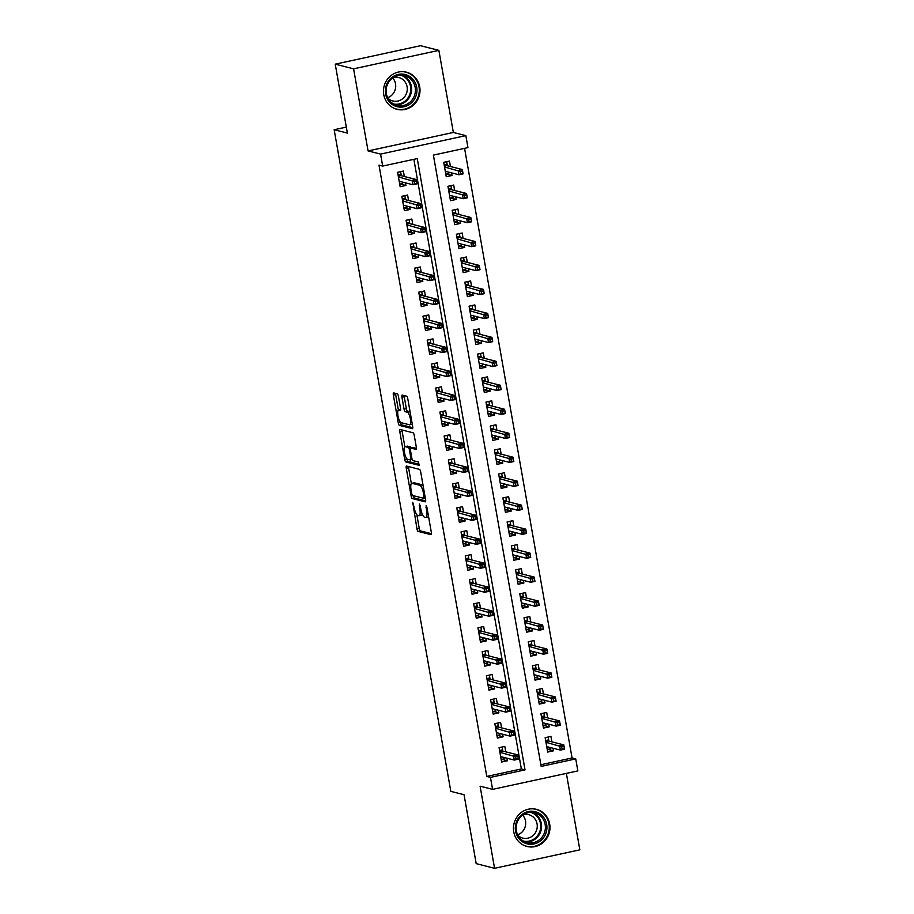 <?xml version="1.0" encoding="UTF-8"?>
<svg xmlns="http://www.w3.org/2000/svg" width="914" height="914" viewBox="0 0 914 914"><rect width="100%" height="100%" fill="white"/><g stroke="black" fill="none" stroke-linecap="round" stroke-linejoin="round"><path stroke-width="1.37" d="M412.751 502.323L416.944 528.852A2.411 0.674 -102.2 0 0 418.075 531.388L431.065 534.679A2.411 0.674 -102.2 0 0 431.157 534.679A2.411 0.674 -102.2 0 0 431.362 532.508L426.952 507.499L426.095 505.728L426.518 510.48A7.712 2.148 -102.2 0 1 425.844 517.438A7.712 2.148 -102.2 0 1 425.536 517.427L424.462 517.153A7.712 2.148 -102.2 0 1 420.817 509.041L419.457 504.025L419.812 508.778A7.712 2.148 -102.2 0 1 419.138 515.736A7.712 2.148 -102.2 0 1 418.829 515.725L417.755 515.45A7.712 2.148 -102.2 0 1 414.111 507.339L412.751 502.323M383.754 94.645A19.16 18.223 104.2 0 0 397.019 109.314A19.16 18.223 104.2 0 0 419.709 86.864A19.16 18.223 104.2 0 0 406.433 72.183A19.16 18.223 104.2 0 0 383.754 94.645M513.737 831.797A19.16 18.223 104.2 0 0 527.001 846.467A19.16 18.223 104.2 0 0 549.691 824.017A19.16 18.223 104.2 0 0 536.415 809.336A19.16 18.223 104.2 0 0 513.737 831.797M398.435 396.368A2.411 0.674 -102.2 0 0 397.304 393.831L393.66 392.906A2.411 0.674 -102.2 0 0 393.568 392.906A2.411 0.674 -102.2 0 0 393.351 395.077L398.253 422.839A2.411 0.674 -102.2 0 0 399.384 425.376L412.374 428.666A2.411 0.674 -102.2 0 0 412.465 428.677A2.411 0.674 -102.2 0 0 412.671 426.495L407.781 398.733A2.411 0.674 -102.2 0 0 406.639 396.196L402.24 395.088A2.411 0.674 -102.2 0 0 402.149 395.077A2.411 0.674 -102.2 0 0 401.943 397.247L404.034 409.141A2.411 0.674 -102.2 0 0 405.165 411.677L407.347 412.225A6.444 1.794 -102.2 0 1 410.306 418.578A6.444 1.794 -102.2 0 1 409.826 424.816A6.444 1.794 -102.2 0 1 409.575 424.816L401.029 422.645A6.444 1.794 -102.2 0 1 398.07 416.293A6.444 1.794 -102.2 0 1 398.55 410.055A6.444 1.794 -102.2 0 1 398.801 410.055L400.229 410.42A2.411 0.674 -102.2 0 0 400.321 410.42A2.411 0.674 -102.2 0 0 400.538 408.25L398.435 396.368M382.68 166.074L380.567 154.089L465.843 135.626L467.957 147.611L433.385 155.106L541.168 766.4L575.74 758.906L577.854 770.902L492.577 789.365L490.464 777.38L525.036 769.885L417.252 158.59L382.68 166.074L379.002 165.148L486.785 776.443L490.464 777.38M492.577 789.365L480.09 786.2L494.565 868.3L476.194 863.639L464.049 794.723L450.819 791.364L334.158 129.731L347.377 133.09L335.232 64.163L353.592 68.824L368.068 150.924L380.567 154.089M406.57 466.083A2.411 0.674 -102.2 0 0 406.467 466.083A2.411 0.674 -102.2 0 0 406.262 468.254L411.151 496.028A2.411 0.674 -102.2 0 0 412.294 498.564L425.273 501.855A2.411 0.674 -102.2 0 0 425.364 501.855A2.411 0.674 -102.2 0 0 425.581 499.684L420.68 471.91A2.411 0.674 -102.2 0 0 419.549 469.373L406.57 466.083M404.708 459.434L399.806 431.671A2.411 0.674 -102.2 0 1 400.024 429.489A2.411 0.674 -102.2 0 1 400.115 429.5L413.094 432.79A2.411 0.674 -102.2 0 1 414.236 435.327L416.327 447.209A2.411 0.674 -102.2 0 1 416.11 449.38A2.411 0.674 -102.2 0 1 416.019 449.38L410.752 448.043A2.411 0.674 -102.2 0 0 410.66 448.043A2.411 0.674 -102.2 0 0 410.455 450.214L411.837 458.097A2.411 0.674 -102.2 0 0 412.979 460.633L418.452 462.016L419.103 465.317L405.839 461.97A2.411 0.674 -102.2 0 1 404.708 459.434L407.004 458.931A2.411 0.674 -102.2 0 0 408.147 461.467L405.839 461.97M335.232 64.163L420.509 45.7L438.869 50.361L353.592 68.824M494.565 868.3L579.842 849.837L566.36 773.381M451.55 172.872L452.007 175.477L446.352 174.037M450.431 166.519L449.471 161.093L443.713 162.338L446.249 176.722L452.007 175.477M455.778 196.853L456.235 199.446L450.579 198.007M454.658 190.489L453.698 185.062L447.94 186.307L450.476 200.692L456.235 199.446M460.005 220.822L460.462 223.416L454.806 221.988M458.885 214.47L457.925 209.032L452.167 210.277L454.704 224.661L460.462 223.416M464.232 244.792L464.689 247.386L459.034 245.957M463.112 238.44L462.153 233.001L456.394 234.258L458.931 248.642L464.689 247.386M468.459 268.762L468.916 271.367L463.261 269.927M467.34 262.409L466.38 256.983L460.622 258.228L463.158 272.612L468.916 271.367M472.687 292.743L473.144 295.336L467.488 293.897M471.567 286.379L470.607 280.952L464.849 282.197L467.385 296.582L473.144 295.336M476.914 316.712L477.371 319.306L471.715 317.878M475.794 310.36L474.834 304.922L469.076 306.167L471.613 320.551L477.371 319.306M481.141 340.682L481.598 343.276L475.943 341.847M480.021 334.33L479.062 328.891L473.303 330.148L475.84 344.532L481.598 343.276M485.368 364.652L485.825 367.257L480.17 365.817M484.249 358.299L483.289 352.873L477.531 354.118L480.067 368.502L485.825 367.257M489.596 388.633L490.053 391.226L484.397 389.787M488.476 382.269L487.516 376.842L481.758 378.088L484.294 392.472L490.053 391.226M493.823 412.602L494.28 415.196L488.624 413.756M492.703 406.239L491.743 400.812L485.985 402.057L488.522 416.441L494.28 415.196M498.05 436.572L498.507 439.166L492.84 437.737M496.93 430.22L495.971 424.782L490.212 426.038L492.749 440.411L498.507 439.166M502.277 460.542L502.734 463.147L497.067 461.707M501.158 454.189L500.198 448.763L494.44 450.008L496.965 464.392L502.734 463.147M506.505 484.523L506.962 487.116L501.295 485.677M505.385 478.159L504.425 472.732L498.656 473.978L501.192 488.362L506.962 487.116M510.732 508.492L511.189 511.086L505.522 509.646M509.612 502.129L508.652 496.702L502.883 497.947L505.419 512.331L511.189 511.086M514.959 532.462L515.416 535.056L509.749 533.627M513.839 526.11L512.88 520.672L507.11 521.928L509.646 536.301L515.416 535.056M519.186 556.432L519.643 559.025L513.976 557.597M518.067 550.079L517.107 544.653L511.337 545.898L513.874 560.282L519.643 559.025M523.414 580.413L523.871 583.006L518.204 581.567M522.294 574.049L521.334 568.622L515.565 569.868L518.101 584.252L523.871 583.006M527.641 604.383L528.098 606.976L522.431 605.536M526.521 598.019L525.561 592.592L519.792 593.837L522.328 608.221L528.098 606.976M531.868 628.352L532.325 630.946L526.658 629.518M530.737 622L529.789 616.562L524.019 617.807L526.555 632.191L532.325 630.946M536.095 652.322L536.552 654.915L530.885 653.487M534.964 645.97L534.016 640.543L528.246 641.788L530.783 656.172L536.552 654.915M540.323 676.291L540.78 678.896L535.113 677.457M539.191 669.939L538.243 664.512L532.474 665.758L535.01 680.142L540.78 678.896M544.55 700.273L545.007 702.866L539.34 701.426M543.419 693.909L542.47 688.482L536.701 689.727L539.237 704.111L545.007 702.866M548.777 724.242L549.234 726.836L543.567 725.408M547.646 717.89L546.698 712.452L540.928 713.697L543.464 728.081L549.234 726.836M505.785 751.834L504.825 746.407L499.067 747.652L501.603 762.036L507.361 760.791L506.904 758.197M501.558 727.864L500.598 722.437L494.84 723.682L497.376 738.066L503.134 736.821L502.677 734.228M497.33 703.894L496.371 698.467L490.612 699.713L493.149 714.097L498.907 712.851L498.45 710.247M493.103 679.925L492.143 674.486L486.385 675.743L488.921 690.116L494.68 688.87L494.223 686.277M488.876 655.944L487.916 650.517L482.158 651.762L484.694 666.146L490.452 664.901L489.995 662.307M484.649 631.974L483.689 626.547L477.931 627.792L480.467 642.176L486.225 640.931L485.768 638.338M480.421 608.004L479.462 602.577L473.703 603.823L476.24 618.207L481.998 616.961L481.541 614.357M476.194 584.035L475.234 578.596L469.476 579.853L472.012 594.237L477.771 592.98L477.314 590.387M471.967 560.053L471.007 554.627L465.249 555.872L467.785 570.256L473.543 569.011L473.086 566.417M467.74 536.084L466.78 530.657L461.022 531.902L463.558 546.286L469.316 545.041L468.859 542.448M463.512 512.114L462.553 506.687L456.794 507.933L459.331 522.317L465.089 521.071L464.632 518.466M459.285 488.145L458.325 482.706L452.567 483.963L455.103 498.347L460.862 497.09L460.405 494.497M455.058 464.175L454.098 458.737L448.34 459.982L450.876 474.366L456.634 473.121L456.177 470.527M450.831 440.194L449.871 434.767L444.113 436.012L446.649 450.396L452.407 449.151L451.95 446.558M446.603 416.224L445.644 410.797L439.885 412.043L442.422 426.427L448.18 425.181L447.723 422.576M442.376 392.255L441.416 386.816L435.658 388.073L438.194 402.457L443.953 401.2L443.496 398.607M438.149 368.285L437.189 362.847L431.431 364.092L433.967 378.476L439.725 377.231L439.268 374.637M433.922 344.304L432.962 338.877L427.204 340.122L429.74 354.506L435.498 353.261L435.041 350.668M429.694 320.334L428.735 314.907L422.976 316.153L425.513 330.537L431.271 329.291L430.814 326.686M425.467 296.364L424.507 290.926L418.749 292.183L421.285 306.567L427.044 305.31L426.587 302.717M421.24 272.395L420.28 266.957L414.522 268.202L417.058 282.586L422.816 281.341L422.359 278.747M417.013 248.414L416.053 242.987L410.295 244.232L412.831 258.616L418.589 257.371L418.132 254.778M412.785 224.444L411.826 219.017L406.067 220.263L408.604 234.647L414.362 233.401L413.905 230.808M408.558 200.474L407.598 195.048L401.84 196.293L404.376 210.677L410.135 209.42L409.678 206.827M486.785 776.443L521.357 768.96L413.871 159.322M404.331 176.505L403.371 171.067L397.613 172.312L400.149 186.696L405.907 185.451L405.45 182.857M540.871 764.732L572.073 757.98L464.575 148.342M551.873 741.86L550.925 736.421L545.155 737.678L547.692 752.062L553.461 750.805L552.993 748.212M346.326 127.092L334.158 129.731M368.068 150.924L453.355 132.461L438.869 50.361M453.355 132.461L465.843 135.626M572.073 757.98L575.74 758.906M521.357 768.96L525.036 769.885M553.461 750.805L547.794 749.377M507.361 760.791L501.706 759.351M503.134 736.821L497.479 735.382M498.907 712.851L493.252 711.412M494.68 688.87L489.024 687.442M490.452 664.901L484.797 663.461M486.225 640.931L480.57 639.492M481.998 616.961L476.343 615.522M477.771 592.98L472.115 591.552M473.543 569.011L467.888 567.571M469.316 545.041L463.661 543.602M465.089 521.071L459.434 519.632M460.862 497.09L455.206 495.662M456.634 473.121L450.979 471.693M452.407 449.151L446.752 447.711M448.18 425.181L442.525 423.742M443.953 401.2L438.297 399.772M439.725 377.231L434.07 375.803M435.498 353.261L429.843 351.821M431.271 329.291L425.616 327.852M427.044 305.31L421.388 303.882M422.816 281.341L417.161 279.913M418.589 257.371L412.934 255.931M414.362 233.401L408.707 231.962M410.135 209.42L404.479 207.992M405.907 185.451L400.252 184.022M419.138 515.736L421.445 515.233A7.712 2.148 -102.2 0 0 422.245 514.102M425.844 517.438L428.152 516.936A7.712 2.148 -102.2 0 0 428.575 516.65M416.853 514.765L419.252 528.349A2.411 0.674 -102.2 0 0 420.383 530.885L431.477 533.696M413.494 495.719A2.411 0.674 -102.2 0 0 414.602 498.061L425.684 500.872M408.455 466.563A2.411 0.674 -102.2 0 0 408.569 467.762L411.357 483.609M411.711 493.686L412.5 495.468L423.959 498.358L423.513 493.423A7.712 2.148 -102.2 0 0 419.88 485.311L412.088 483.335A7.712 2.148 -102.2 0 0 411.78 483.323A7.712 2.148 -102.2 0 0 411.106 490.281L411.711 493.686M423.079 485.494A7.712 2.148 -102.2 0 0 422.177 484.808L419.88 485.311M411.78 483.323L414.088 482.821A7.712 2.148 -102.2 0 1 414.396 482.832L422.177 484.808M404.856 446.729L402.114 431.168L399.806 431.671M402 429.98A2.411 0.674 -102.2 0 0 402.114 431.168M416.441 448.397L413.059 447.54A2.411 0.674 -102.2 0 0 412.968 447.54A2.411 0.674 -102.2 0 0 412.877 447.586M419.32 464.301L408.147 461.467M405.29 446.66A6.444 1.794 -102.2 0 0 405.039 446.649A6.444 1.794 -102.2 0 0 404.559 452.898A6.444 1.794 -102.2 0 0 407.507 459.251L410.523 460.005A2.411 0.674 -102.2 0 0 410.615 460.016A2.411 0.674 -102.2 0 0 410.832 457.834L409.438 449.951A2.411 0.674 -102.2 0 0 408.307 447.426L405.29 446.66L407.598 446.158A6.444 1.794 -102.2 0 0 407.347 446.146L405.039 446.649M411.311 447.894A2.411 0.674 -102.2 0 0 410.603 446.923L408.307 447.426M407.598 446.158L410.603 446.923M410.112 411.997A6.444 1.794 -102.2 0 0 409.655 411.723L407.347 412.225M404.137 395.556A2.411 0.674 -102.2 0 0 404.239 396.756L406.342 408.638A2.411 0.674 -102.2 0 0 407.473 411.174L409.655 411.723M400.561 422.371A2.411 0.674 -102.2 0 0 401.692 424.884L412.785 427.695M395.545 393.386A2.411 0.674 -102.2 0 0 395.659 394.574L398.401 410.112M547.246 749.491L550.228 748.852L549.988 747.446M548.149 737.027L548.868 741.094M545.658 740.5L548.651 739.86L548.251 740.934L545.829 741.46M563.984 746.281L561.687 746.772L562.11 749.172L564.406 748.669L563.789 744.876L564.544 749.194L560.396 750.086L559.631 745.778L563.789 744.876L548.251 740.934M561.687 746.772L545.978 742.317M562.11 749.172L560.396 750.086L546.732 746.624M503.888 757.432L504.14 758.826L501.146 759.477M499.558 750.485L502.551 749.834L502.049 747.012M502.769 751.08L502.551 749.834L502.152 750.92L499.73 751.445M516.01 759.157L518.318 758.654L517.895 756.255L515.587 756.758L516.01 759.157L514.296 760.071L513.542 755.752L517.69 754.861L518.444 759.168L514.296 760.071L500.644 756.609M517.895 756.255L517.69 754.861L502.152 750.92M515.587 756.758L499.878 752.291M546.675 824.382A16.578 15.767 -75.8 0 1 533.97 843.942A16.578 15.767 -75.8 0 1 515.565 831.123A16.578 15.767 -75.8 0 1 528.269 811.575A16.578 15.767 -75.8 0 1 546.675 824.382M516.353 830.78A15.344 14.601 104.2 0 0 526.978 842.537A15.344 14.601 104.2 0 0 545.155 824.542A15.344 14.601 104.2 0 0 534.53 812.786A15.344 14.601 104.2 0 0 516.353 830.78M522.671 815.105A12.088 11.494 -75.8 0 1 525.504 821.001A12.088 11.494 -75.8 0 1 517.667 834.848M523.311 814.671A12.088 11.494 -75.8 0 1 528.703 814.671A12.088 11.494 -75.8 0 1 537.078 823.937A12.088 11.494 -75.8 0 1 522.762 838.104A12.088 11.494 -75.8 0 1 518.021 835.533M523.425 845.13A19.034 18.097 104.2 0 0 526.441 846.204A19.034 18.097 104.2 0 0 548.983 823.891A19.034 18.097 104.2 0 0 535.798 809.301A19.034 18.097 104.2 0 0 532.634 808.81M411.391 102.928A16.578 15.767 -75.8 0 1 389.09 101.614A16.578 15.767 -75.8 0 1 390.895 78.273A16.578 15.767 -75.8 0 1 413.185 79.598A16.578 15.767 -75.8 0 1 411.391 102.928M391.283 79.095A15.344 14.601 104.2 0 0 386.485 94.245A15.344 14.601 104.2 0 0 397.007 105.384A15.344 14.601 104.2 0 0 410.26 101.922A15.344 14.601 104.2 0 0 415.059 86.784A15.344 14.601 104.2 0 0 404.548 75.634A15.344 14.601 104.2 0 0 391.283 79.095M392.689 77.953A12.088 11.494 -75.8 0 1 391.649 95.296A12.088 11.494 -75.8 0 1 387.685 97.695M393.328 77.519A12.088 11.494 -75.8 0 1 398.733 77.519A12.088 11.494 -75.8 0 1 407.004 86.304A12.088 11.494 -75.8 0 1 403.234 98.232A12.088 11.494 -75.8 0 1 392.792 100.951A12.088 11.494 -75.8 0 1 388.039 98.381M393.443 107.978A19.034 18.097 104.2 0 0 396.459 109.052A19.034 18.097 104.2 0 0 412.911 104.756A19.034 18.097 104.2 0 0 418.852 85.985A19.034 18.097 104.2 0 0 405.816 72.16A19.034 18.097 104.2 0 0 402.651 71.658M543.019 725.522L546.001 724.871L545.761 723.477M543.921 713.057L544.641 717.124M541.431 716.53L544.424 715.891L544.024 716.964L541.602 717.49M559.756 722.3L557.46 722.803L557.883 725.202L560.179 724.699L559.562 720.906L560.316 725.225L556.169 726.116L555.404 721.797L559.562 720.906L544.024 716.964M557.46 722.803L541.751 718.335M557.883 725.202L556.169 726.116L542.505 722.654M538.792 701.552L541.774 700.901L541.534 699.507M539.694 689.087L540.414 693.155M537.204 692.561L540.197 691.909L539.797 692.995L537.375 693.52M555.529 698.33L553.233 698.833L553.656 701.232L555.952 700.73L555.335 696.936L556.089 701.244L551.942 702.146L551.176 697.828L555.335 696.936L539.797 692.995M553.233 698.833L537.523 694.366M553.656 701.232L551.942 702.146L538.277 698.684M534.564 677.582L537.546 676.931L537.306 675.537M535.467 665.106L536.187 669.174M532.976 668.591L535.97 667.94L535.57 669.025L533.148 669.539M551.302 674.361L549.006 674.863L549.428 677.251L551.725 676.76L551.108 672.955L551.862 677.274L547.715 678.177L546.949 673.858L551.108 672.955L535.57 669.025M549.006 674.863L533.296 670.396M549.428 677.251L547.715 678.177L534.05 674.715M530.337 653.601L533.319 652.962L533.079 651.556M531.24 641.137L531.959 645.204M528.749 644.621L531.742 643.97L531.342 645.044L528.92 645.57M547.075 650.391L544.778 650.882L545.201 653.281L547.497 652.79L546.88 648.986L547.635 653.304L543.487 654.196L542.733 649.888L546.88 648.986L531.342 645.044M544.778 650.882L529.069 646.427M545.201 653.281L543.487 654.196L529.823 650.734M499.661 733.462L499.912 734.856L496.919 735.507M495.331 726.516L498.324 725.865L497.822 723.031M498.541 727.098L498.324 725.865L497.924 726.95L495.502 727.464M511.783 735.187L514.091 734.685L513.668 732.285L511.36 732.788L511.783 735.187L510.069 736.101L509.315 731.783L513.462 730.88L514.228 735.199L510.069 736.101L496.416 732.64M513.668 732.285L513.462 730.88L497.924 726.95M511.36 732.788L495.651 728.321M495.434 709.481L495.685 710.886L492.692 711.526M491.104 702.546L494.097 701.895L493.594 699.061M494.314 703.129L494.097 701.895L493.697 702.969L491.275 703.494M507.556 711.206L509.863 710.715L509.441 708.316L507.133 708.807L507.556 711.206L505.842 712.12L505.088 707.813L509.235 706.91L510.001 711.229L505.842 712.12L492.189 708.658M509.441 708.316L509.235 706.91L493.697 702.969M507.133 708.807L491.424 704.351M491.206 685.511L491.458 686.917L488.464 687.557M486.876 678.565L489.87 677.925L489.367 675.092M490.087 679.159L489.87 677.925L489.47 678.999L487.048 679.525M503.328 687.237L505.636 686.734L505.214 684.346L502.906 684.837L503.328 687.237L501.615 688.151L500.861 683.843L505.008 682.941L505.773 687.259L501.615 688.151L487.962 684.689M505.214 684.346L505.008 682.941L489.47 678.999M502.906 684.837L487.196 680.37M486.979 661.542L487.231 662.936L484.237 663.587M482.649 654.595L485.642 653.944L485.14 651.122M485.86 655.189L485.642 653.944L485.243 655.03L482.821 655.555M499.101 663.267L501.409 662.764L500.986 660.365L498.678 660.868L499.101 663.267L497.387 664.181L496.633 659.862L500.781 658.971L501.546 663.278L497.387 664.181L483.735 660.719M500.986 660.365L500.781 658.971L485.243 655.03M498.678 660.868L482.969 656.401M526.11 629.632L529.103 628.981L528.852 627.587M527.012 617.167L527.732 621.234M524.522 620.64L527.515 620L527.115 621.074L524.693 621.6M542.847 626.41L540.551 626.913L540.974 629.312L543.27 628.809L542.653 625.016L543.407 629.335L539.26 630.226L538.506 625.907L542.653 625.016L527.115 621.074M540.551 626.913L524.842 622.445M540.974 629.312L539.26 630.226L525.607 626.764M482.752 637.572L483.003 638.966L480.01 639.617M478.422 630.626L481.415 629.975L480.913 627.141M481.632 631.208L481.415 629.975L481.015 631.06L478.593 631.574M494.874 639.297L497.182 638.795L496.759 636.395L494.451 636.898L494.874 639.297L493.16 640.211L492.406 635.893L496.553 634.99L497.319 639.309L493.16 640.211L479.507 636.75M496.759 636.395L496.553 634.99L481.015 631.06M494.451 636.898L478.742 632.431M521.883 605.662L524.876 605.011L524.625 603.617M522.785 593.197L523.505 597.265M520.294 596.671L523.288 596.019L522.888 597.105L520.466 597.63M538.62 602.44L536.324 602.943L536.747 605.342L539.043 604.84L538.426 601.046L539.18 605.354L535.033 606.256L534.279 601.938L538.426 601.046L522.888 597.105M536.324 602.943L520.614 598.476M536.747 605.342L535.033 606.256L521.38 602.794M478.525 613.591L478.776 614.996L475.783 615.636M474.195 606.656L477.188 606.005L476.685 603.171M477.405 607.239L477.188 606.005L476.788 607.079L474.366 607.604M490.647 615.316L492.954 614.825L492.532 612.426L490.224 612.917L490.647 615.316L488.944 616.242L488.179 611.923L492.326 611.02L493.092 615.339L488.944 616.242L475.28 612.768M492.532 612.426L492.326 611.02L476.788 607.079M490.224 612.917L474.515 608.461M517.655 581.692L520.649 581.041L520.397 579.647M518.558 569.216L519.278 573.284M516.067 572.701L519.061 572.05L518.661 573.135L516.239 573.649M534.393 578.471L532.097 578.973L532.519 581.361L534.816 580.87L534.199 577.065L534.953 581.384L530.806 582.287L530.051 577.968L534.199 577.065L518.661 573.135M532.097 578.973L516.387 574.506M532.519 581.361L530.806 582.287L517.153 578.825M474.297 589.621L474.549 591.027L471.555 591.666M469.967 582.675L472.961 582.035L472.458 579.202M473.178 583.269L472.961 582.035L472.561 583.109L470.139 583.635M486.419 591.347L488.727 590.844L488.305 588.456L485.997 588.947L486.419 591.347L484.717 592.261L483.952 587.953L488.099 587.051L488.864 591.369L484.717 592.261L471.053 588.799M488.305 588.456L488.099 587.051L472.561 583.109M485.997 588.947L470.287 584.48M513.428 557.711L516.421 557.072L516.17 555.666M514.331 545.247L515.05 549.314M511.84 548.731L514.833 548.08L514.433 549.154L512.011 549.68M530.166 554.501L527.869 554.992L528.292 557.391L530.588 556.9L529.971 553.096L530.726 557.414L526.578 558.305L525.824 553.998L529.971 553.096L514.433 549.154M527.869 554.992L512.16 550.536M528.292 557.391L526.578 558.305L512.925 554.844M470.07 565.652L470.322 567.046L467.328 567.697M465.74 558.705L468.733 558.054L468.242 555.232M468.951 559.299L468.733 558.054L468.334 559.139L465.912 559.665M482.192 567.377L484.5 566.874L484.077 564.475L481.769 564.978L482.192 567.377L480.49 568.291L479.724 563.972L483.872 563.081L484.637 567.388L480.49 568.291L466.826 564.829M484.077 564.475L483.872 563.081L468.334 559.139M481.769 564.978L466.06 560.511M509.201 533.742L512.194 533.091L511.943 531.697M510.103 521.277L510.823 525.344M507.613 524.75L510.606 524.11L510.206 525.184L507.784 525.71M525.938 530.531L523.642 531.023L524.065 533.422L526.361 532.919L525.744 529.126L526.498 533.445L522.351 534.336L521.597 530.029L525.744 529.126L510.206 525.184M523.642 531.023L507.933 526.555M524.065 533.422L522.351 534.336L508.698 530.874M465.843 541.682L466.094 543.076L463.101 543.727M461.513 534.736L464.506 534.084L464.015 531.251M464.723 535.318L464.506 534.084L464.106 535.17L461.684 535.695M477.965 543.407L480.273 542.905L479.85 540.505L477.542 541.008L477.965 543.407L476.263 544.321L475.497 540.003L479.644 539.1L480.41 543.419L476.263 544.321L462.598 540.86M479.85 540.505L479.644 539.1L464.106 535.17M477.542 541.008L461.833 536.541M504.974 509.772L507.967 509.121L507.716 507.727M505.876 497.307L506.596 501.375M503.386 500.781L506.379 500.129L505.979 501.215L503.557 501.74M521.711 506.55L519.415 507.053L519.837 509.452L522.134 508.949L521.517 505.156L522.271 509.464L518.124 510.366L517.37 506.048L521.517 505.156L505.979 501.215M519.415 507.053L503.705 502.586M519.837 509.452L518.124 510.366L504.471 506.904M461.616 517.712L461.867 519.106L458.874 519.758M457.297 510.766L460.279 510.115L459.788 507.281M460.496 511.349L460.279 510.115L459.879 511.189L457.457 511.714M473.738 519.426L476.045 518.935L475.623 516.536L473.315 517.038L473.738 519.426L472.035 520.352L471.27 516.033L475.417 515.13L476.183 519.449L472.035 520.352L458.371 516.878M475.623 516.536L475.417 515.13L459.879 511.189M473.315 517.038L457.606 512.571M500.746 485.802L503.74 485.151L503.488 483.757M501.649 473.326L502.369 477.394M499.158 476.811L502.152 476.16L501.752 477.245L499.33 477.759M517.484 482.581L515.188 483.083L515.61 485.483L517.907 484.98L517.29 481.175L518.044 485.494L513.897 486.397L513.142 482.078L517.29 481.175L501.752 477.245M515.188 483.083L499.478 478.616M515.61 485.483L513.897 486.397L500.244 482.935M457.388 493.731L457.64 495.137L454.646 495.776M453.07 486.785L456.052 486.145L455.56 483.312M456.269 487.379L456.052 486.145L455.652 487.219L453.23 487.745M469.51 495.457L471.818 494.954L471.396 492.566L469.088 493.057L469.51 495.457L467.808 496.371L467.043 492.063L471.19 491.161L471.955 495.479L467.808 496.371L454.144 492.909M471.396 492.566L471.19 491.161L455.652 487.219M469.088 493.057L453.378 488.59M496.519 461.821L499.512 461.182L499.261 459.776M497.422 449.357L498.141 453.424M494.931 452.841L497.924 452.19L497.524 453.264L495.102 453.79M513.268 458.611L510.96 459.102L511.383 461.501L513.691 461.01L513.062 457.206L513.817 461.524L509.669 462.427L508.915 458.108L513.062 457.206L497.524 453.264M510.96 459.102L495.251 454.646M511.383 461.501L509.669 462.427L496.016 458.954M453.161 469.762L453.413 471.156L450.419 471.807M448.843 462.815L451.824 462.176L451.333 459.342M452.042 463.409L451.824 462.176L451.425 463.249L449.003 463.775M465.283 471.487L467.591 470.984L467.168 468.585L464.86 469.088L465.283 471.487L463.581 472.401L462.815 468.082L466.963 467.191L467.728 471.498L463.581 472.401L449.917 468.939M467.168 468.585L466.963 467.191L451.425 463.249M464.86 469.088L449.151 464.62M492.292 437.852L495.285 437.212L495.034 435.807M493.194 425.387L493.914 429.454M490.704 428.86L493.697 428.22L493.297 429.294L490.875 429.82M509.041 434.641L506.733 435.133L507.156 437.532L509.464 437.029L508.835 433.236L509.589 437.555L505.442 438.446L504.688 434.139L508.835 433.236L493.297 429.294M506.733 435.133L491.024 430.665M507.156 437.532L505.442 438.446L491.789 434.984M448.934 445.792L449.185 447.186L446.192 447.837M444.615 438.846L447.597 438.194L447.106 435.361M447.814 439.428L447.597 438.194L447.197 439.28L444.775 439.805M461.056 447.517L463.364 447.015L462.941 444.615L460.633 445.118L461.056 447.517L459.354 448.431L458.588 444.113L462.735 443.221L463.501 447.529L459.354 448.431L445.689 444.969M462.941 444.615L462.735 443.221L447.197 439.28M460.633 445.118L444.924 440.651M488.065 413.882L491.058 413.231L490.807 411.837M488.967 401.417L489.687 405.485M486.477 404.891L489.47 404.239L489.07 405.325L486.648 405.85M504.814 410.66L502.506 411.163L502.929 413.562L505.236 413.059L504.608 409.266L505.362 413.574L501.215 414.476L500.461 410.158L504.608 409.266L489.07 405.325M502.506 411.163L486.796 406.696M502.929 413.562L501.215 414.476L487.562 411.014M444.718 421.822L444.958 423.216L441.965 423.868M440.388 414.876L443.37 414.225L442.879 411.391M443.587 415.459L443.37 414.225L442.97 415.299L440.548 415.824M456.829 423.536L459.136 423.045L458.714 420.646L456.406 421.148L456.829 423.536L455.126 424.462L454.361 420.143L458.508 419.24L459.274 423.559L455.126 424.462L441.462 420.988M458.714 420.646L458.508 419.24L442.97 415.299M456.406 421.148L440.697 416.681M483.837 389.912L486.831 389.261L486.579 387.867M484.74 377.436L485.46 381.504M482.249 380.921L485.243 380.27L484.843 381.355L482.421 381.881M500.586 386.691L498.279 387.193L498.701 389.593L501.009 389.09L500.381 385.285L501.135 389.604L496.988 390.507L496.233 386.188L500.381 385.285L484.843 381.355M498.279 387.193L482.569 382.726M498.701 389.593L496.988 390.507L483.335 387.045M440.491 397.841L440.731 399.247L437.737 399.886M436.161 390.895L439.143 390.255L438.651 387.422M439.36 391.489L439.143 390.255L438.743 391.329L436.321 391.855M452.601 399.567L454.909 399.064L454.487 396.676L452.179 397.167L452.601 399.567L450.899 400.481L450.134 396.173L454.281 395.271L455.046 399.589L450.899 400.481L437.235 397.019M454.487 396.676L454.281 395.271L438.743 391.329M452.179 397.167L436.481 392.712M479.61 365.931L482.603 365.292L482.352 363.898M480.513 353.467L481.232 357.534M478.022 356.951L481.015 356.3L480.615 357.374L478.193 357.9M496.359 362.721L494.051 363.224L494.474 365.611L496.782 365.12L496.153 361.316L496.919 365.634L492.76 366.537L492.006 362.218L496.153 361.316L480.615 357.374M494.051 363.224L478.342 358.756M494.474 365.611L492.76 366.537L479.107 363.064M436.264 373.872L436.504 375.266L433.51 375.917M431.934 366.925L434.915 366.286L434.424 363.452M435.133 367.519L434.915 366.286L434.516 367.359L432.094 367.885M448.374 375.597L450.682 375.094L450.259 372.695L447.951 373.198L448.374 375.597L446.672 376.511L445.906 372.192L450.054 371.301L450.819 375.608L446.672 376.511L433.008 373.049M450.259 372.695L450.054 371.301L434.516 367.359M447.951 373.198L432.253 368.73M475.383 341.962L478.376 341.322L478.125 339.917M476.285 329.497L477.005 333.564M473.795 332.97L476.788 332.33L476.388 333.404L473.966 333.93M492.132 338.751L489.824 339.243L490.247 341.642L492.555 341.139L491.926 337.346L492.692 341.665L488.533 342.556L487.779 338.249L491.926 337.346L476.388 333.404M489.824 339.243L474.115 334.775M490.247 341.642L488.533 342.556L474.88 339.094M432.036 349.902L432.276 351.296L429.283 351.947M427.706 342.956L430.688 342.304L430.197 339.471M430.905 343.538L430.688 342.304L430.288 343.39L427.866 343.915M444.147 351.627L446.455 351.125L446.032 348.725L443.724 349.228L444.147 351.627L442.445 352.541L441.679 348.223L445.826 347.331L446.592 351.639L442.445 352.541L428.78 349.079M446.032 348.725L445.826 347.331L430.288 343.39M443.724 349.228L428.026 344.761M471.156 317.992L474.149 317.341L473.898 315.947M472.058 305.527L472.778 309.595M469.568 309.001L472.561 308.361L472.161 309.435L469.739 309.96M487.905 314.77L485.597 315.273L486.019 317.672L488.327 317.169L487.699 313.376L488.464 317.684L484.306 318.586L483.552 314.267L487.699 313.376L472.161 309.435M485.597 315.273L469.887 310.806M486.019 317.672L484.306 318.586L470.653 315.124M427.809 325.932L428.049 327.326L425.056 327.977M423.479 318.986L426.461 318.335L425.97 315.501M426.689 319.569L426.461 318.335L426.061 319.42L423.639 319.934M439.92 327.646L442.227 327.155L441.805 324.756L439.497 325.258L439.92 327.646L438.217 328.572L437.452 324.253L441.599 323.35L442.365 327.669L438.217 328.572L424.553 325.098M441.805 324.756L441.599 323.35L426.061 319.42M439.497 325.258L423.799 320.791M466.928 294.022L469.922 293.371L469.67 291.977M467.831 281.546L468.551 285.614M465.34 285.031L468.334 284.38L467.934 285.465L465.512 285.991M483.677 290.801L481.37 291.303L481.792 293.702L484.1 293.2L483.472 289.407L484.237 293.714L480.079 294.616L479.324 290.298L483.472 289.407L467.934 285.465M481.37 291.303L465.66 286.836M481.792 293.702L480.079 294.616L466.426 291.155M423.582 301.951L423.822 303.357L420.828 303.996M419.252 295.016L422.234 294.365L421.742 291.532M422.462 295.599L422.234 294.365L421.834 295.439L419.412 295.965M435.692 303.677L438 303.185L437.578 300.786L435.27 301.277L435.692 303.677L433.99 304.591L433.225 300.283L437.372 299.381L438.137 303.699L433.99 304.591L420.326 301.129M437.578 300.786L437.372 299.381L421.834 295.439M435.27 301.277L419.572 296.822M462.701 270.053L465.694 269.402L465.443 268.008M463.604 257.577L464.323 261.644M461.113 261.061L464.106 260.41L463.706 261.484L461.284 262.01M479.45 266.831L477.142 267.334L477.565 269.721L479.873 269.23L479.244 265.426L480.01 269.744L475.851 270.647L475.097 266.328L479.244 265.426L463.706 261.484M477.142 267.334L461.433 262.866M477.565 269.721L475.851 270.647L462.198 267.174M419.355 277.982L419.595 279.376L416.601 280.027M415.025 271.035L418.006 270.395L417.515 267.562M418.235 271.629L418.006 270.395L417.607 271.469L415.185 271.995M431.465 279.707L433.773 279.204L433.35 276.805L431.042 277.308L431.465 279.707L429.763 280.621L428.997 276.302L433.145 275.411L433.91 279.73L429.763 280.621L416.099 277.159M433.35 276.805L433.145 275.411L417.607 271.469M431.042 277.308L415.344 272.84M458.474 246.072L461.467 245.432L461.216 244.027M459.376 233.607L460.096 237.674M456.886 237.08L459.879 236.44L459.479 237.514L457.057 238.04M475.223 242.861L472.915 243.353L473.338 245.752L475.646 245.249L475.017 241.456L475.783 245.775L471.635 246.666L470.87 242.359L475.017 241.456L459.479 237.514M472.915 243.353L457.206 238.897M473.338 245.752L471.635 246.666L457.971 243.204M415.127 254.012L415.367 255.406L412.385 256.057M410.797 247.066L413.791 246.414L413.288 243.592M414.008 247.66L413.791 246.414L413.379 247.5L410.969 248.025M427.238 255.737L429.546 255.235L429.123 252.835L426.815 253.338L427.238 255.737L425.536 256.651L424.77 252.333L428.917 251.441L429.683 255.749L425.536 256.651L411.871 253.189M429.123 252.835L428.917 251.441L413.379 247.5M426.815 253.338L411.117 248.871M454.247 222.102L457.24 221.451L456.989 220.057M455.149 209.637L455.869 213.705M452.659 213.111L455.652 212.471L455.252 213.545L452.83 214.07M470.996 218.88L468.688 219.383L469.111 221.782L471.418 221.279L470.79 217.486L471.555 221.794L467.408 222.696L466.643 218.377L470.79 217.486L455.252 213.545M468.688 219.383L452.978 214.916M469.111 221.782L467.408 222.696L453.744 219.234M410.9 230.042L411.14 231.436L408.158 232.087M406.57 223.096L409.563 222.445L409.061 219.611M409.78 223.679L409.563 222.445L409.152 223.53L406.741 224.044M423.011 231.756L425.318 231.265L424.896 228.866L422.588 229.368L423.011 231.756L421.308 232.682L420.543 228.363L424.69 227.46L425.456 231.779L421.308 232.682L407.644 229.22M424.896 228.866L424.69 227.46L409.152 223.53M422.588 229.368L406.89 224.901M450.019 198.132L453.013 197.481L452.761 196.087M450.933 185.656L451.642 189.724M448.431 189.141L451.425 188.49L451.025 189.575L448.603 190.101M466.768 194.911L464.461 195.413L464.883 197.812L467.191 197.31L466.563 193.517L467.328 197.824L463.181 198.726L462.415 194.408L466.563 193.517L451.025 189.575M464.461 195.413L448.751 190.946M464.883 197.812L463.181 198.726L449.517 195.265M406.673 206.061L406.913 207.467L403.931 208.106M402.343 199.126L405.336 198.475L404.833 195.642M405.553 199.709L405.336 198.475L404.925 199.549L402.514 200.075M418.783 207.786L421.091 207.295L420.668 204.896L418.361 205.387L418.783 207.786L417.081 208.7L416.316 204.393L420.463 203.491L421.228 207.809L417.081 208.7L403.417 205.239M420.668 204.896L420.463 203.491L404.925 199.549M418.361 205.387L402.663 200.931M445.792 174.163L448.785 173.511L448.534 172.118M446.706 161.687L447.414 165.754M444.204 165.171L447.197 164.52L446.797 165.594L444.375 166.12M462.541 170.941L460.233 171.444L460.656 173.831L462.964 173.34L462.335 169.536L463.101 173.854L458.954 174.757L458.188 170.438L462.335 169.536L446.797 165.594M460.233 171.444L444.524 166.976M460.656 173.831L458.954 174.757L445.289 171.284M402.446 182.092L402.686 183.486L399.704 184.137M398.116 175.145L401.109 174.505L400.606 171.672M401.326 175.739L401.109 174.505L400.698 175.579L398.287 176.105M414.556 183.817L416.864 183.314L416.441 180.915L414.133 181.418L414.556 183.817L412.854 184.731L412.088 180.424L416.236 179.521L417.001 183.84L412.854 184.731L399.19 181.269M416.441 180.915L416.236 179.521L400.698 175.579M414.133 181.418L398.435 176.95M413.448 503.648L412.534 503.843M426.861 507.053L425.947 507.247M420.154 505.351L419.24 505.545M420.737 508.584L419.812 508.778M427.444 510.286L426.518 510.48M420.383 530.885L418.075 531.388M419.252 528.349L416.944 528.852M414.602 498.061L412.294 498.564M413.071 495.605L411.151 496.028M408.569 467.762L406.262 468.254M425.044 496.633L424.107 496.839M424.439 493.217L423.513 493.423M414.396 482.832L412.088 483.335M413.059 447.54L410.752 448.043M411.757 457.64L410.832 457.834M410.386 449.757L409.438 449.951M400.64 409.666L398.801 410.055M407.473 411.174L405.165 411.677M406.342 408.638L404.034 409.141M404.239 396.756L401.943 397.247M401.692 424.884L399.384 425.376M400.538 422.348L398.253 422.839M395.659 394.574L393.351 395.077M532.576 812.432A15.344 14.601 -75.8 0 1 541.328 823.571A15.344 14.601 -75.8 0 1 525.104 841.92M523.471 841.12A14.841 14.121 104.2 0 0 540.494 823.583A14.841 14.121 104.2 0 0 530.76 812.363M402.594 75.279A15.344 14.601 -75.8 0 1 406.433 100.951A15.344 14.601 -75.8 0 1 395.122 104.767M393.488 103.968A14.841 14.121 104.2 0 0 405.759 100.494A14.841 14.121 104.2 0 0 410.455 86.133A14.841 14.121 104.2 0 0 400.778 75.211M412.968 447.54L410.66 448.043M400.64 409.598L398.55 410.055M412.134 424.325L409.826 424.816M535.798 809.301L534.393 808.947M526.441 846.204L525.036 845.85M405.816 72.16L404.411 71.795M396.459 109.052L395.054 108.697"/></g></svg>
